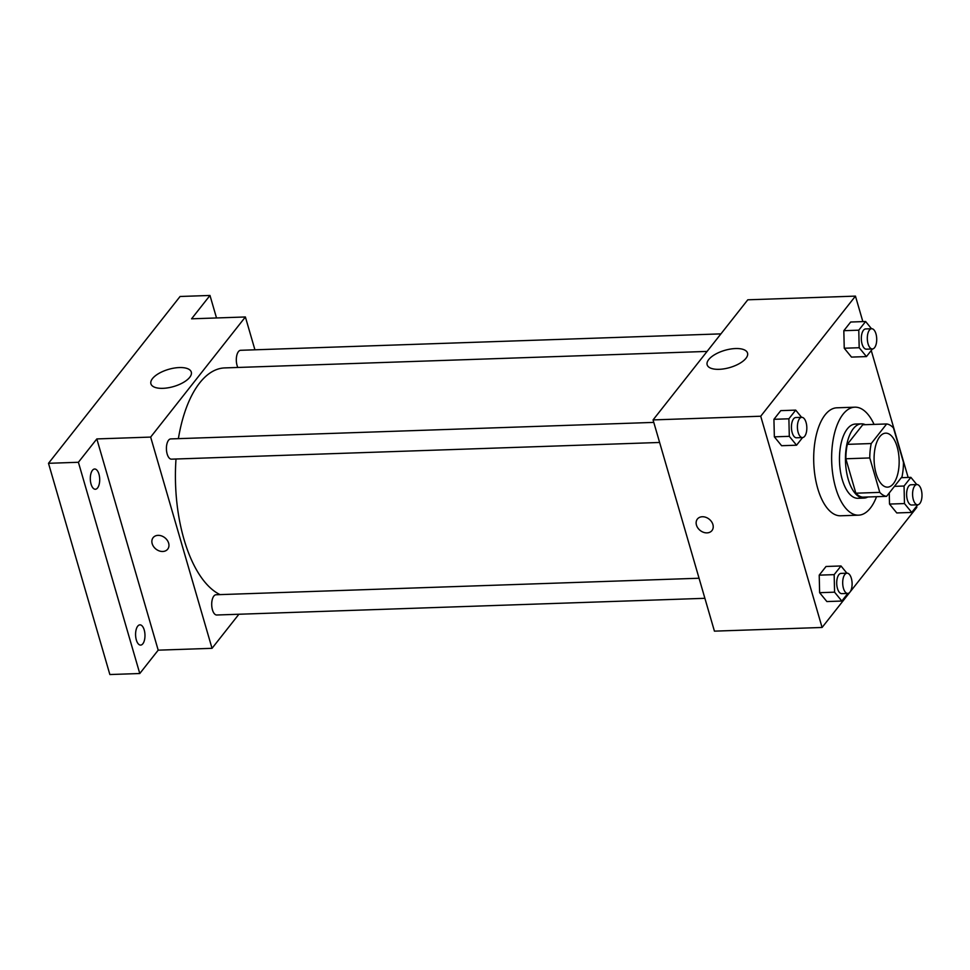 <?xml version="1.0" encoding="UTF-8"?>
<svg xmlns="http://www.w3.org/2000/svg" width="970" height="970" viewBox="0 0 970 970"><rect width="100%" height="100%" fill="white"/><g stroke="black" fill="none" stroke-linecap="round" stroke-linejoin="round"><path stroke-width="1.45" d="M897.141 446.806A27.014 12.513 -92 0 1 887.538 487.146A27.014 12.513 -92 0 1 874.115 460.58A27.014 12.513 -92 0 1 885.695 433.153A27.014 12.513 -92 0 1 897.141 446.806M886.665 423.963L871.23 443.545A36.278 16.805 -92 0 0 869.775 457.949L879.778 492.384A36.278 16.805 -92 0 0 886.568 496.349L902.015 476.767A36.278 16.805 -92 0 0 903.458 462.35L893.455 427.928A36.278 16.805 -92 0 0 886.665 423.963L862.742 424.775L847.307 444.357L871.23 443.545M847.307 444.357A36.278 16.805 -92 0 0 845.852 458.774L855.855 493.196A36.278 16.805 -92 0 0 862.645 497.161L886.568 496.349M865.361 424.69A37.139 17.205 88 0 0 861.421 423.854A37.139 17.205 88 0 0 845.5 461.562A37.139 17.205 88 0 0 863.967 498.095A37.139 17.205 88 0 0 867.835 496.992M863.967 498.095L857.977 498.301A37.139 17.205 -92 0 1 839.511 461.768A37.139 17.205 -92 0 1 855.443 424.06L861.421 423.854M855.855 493.196L879.778 492.384M845.852 458.774L869.775 457.949M876.528 496.688A54.029 25.026 -92 0 1 858.559 515.167A54.029 25.026 -92 0 1 831.702 462.035A54.029 25.026 -92 0 1 854.861 407.182A54.029 25.026 -92 0 1 874.055 424.387M858.559 515.167L840.614 515.785A54.029 25.026 -92 0 1 813.757 462.641A54.029 25.026 -92 0 1 836.928 407.8L854.861 407.182M846.895 573.185L841.002 565.971L826.04 566.48L819.213 575.149L819.626 592.694L826.876 601.558L841.827 601.048L847.841 593.422M801.62 417.342L795.715 410.128L780.765 410.637L773.927 419.307L774.351 436.839L781.602 445.715L796.552 445.206L802.566 437.579M862.851 321.603L855.455 296.117L760.722 416.227L822.087 627.469L916.82 507.358L916.529 506.34M908.138 477.458L871.254 350.497M916.795 484.576L910.891 477.361L904.052 486.031L904.464 503.563L889.514 504.073L889.247 492.942L889.514 504.073L896.777 512.948L911.727 512.427L917.741 504.812M871.509 328.721L865.616 321.507L850.666 322.028L843.827 330.697L844.239 348.23L851.49 357.093L866.452 356.584L872.454 348.957M855.455 296.117L747.797 299.803L653.065 419.913L714.429 631.143L822.087 627.469M653.065 419.913L760.722 416.227M735.539 348.545A21.025 8.948 163.8 0 1 747.53 353.068A21.025 8.948 163.8 0 1 729.84 367.533A21.025 8.948 163.8 0 1 707.154 364.793A21.025 8.948 163.8 0 1 715.193 354.353A21.025 8.948 163.8 0 1 735.539 348.545M712.901 524.528A9.288 7.214 38.3 0 1 711.968 530.566A9.288 7.214 38.3 0 1 700.207 530.481A9.288 7.214 38.3 0 1 697.381 519.059A9.288 7.214 38.3 0 1 705.833 517.313A9.288 7.214 38.3 0 1 712.901 524.528M711.968 530.554A9.288 7.214 38.3 0 1 700.207 530.469A9.288 7.214 38.3 0 1 697.394 519.059M220.069 594.622A114.799 53.192 -92 0 1 176.006 459.004M178.383 438.646A114.799 53.192 -92 0 1 224.785 367.909L707.069 351.419M720.916 333.874L240.669 350.291A10.124 4.692 88 0 0 237.068 365.423A10.124 4.692 88 0 0 237.832 367.472M704.887 598.308L216.746 615.004A10.124 4.692 -92 0 1 211.715 605.037A10.124 4.692 -92 0 1 216.055 594.755L699.055 578.241M659.612 442.465L171.472 459.162A10.124 4.692 -92 0 1 166.428 449.195A10.124 4.692 -92 0 1 170.781 438.913L653.78 422.399M254.928 349.806L245.386 316.972L150.653 437.082L212.03 648.324L238.899 614.24M216.516 317.966L209.981 295.462L180.081 296.481L48.5 463.308L109.865 674.538L139.777 673.519L158.195 650.167L212.03 648.324M209.981 295.462L191.563 318.815L245.386 316.972M48.5 463.308L78.4 462.278L139.777 673.519M150.653 437.082L96.83 438.925L78.4 462.278M179.304 367.557A21.025 8.948 163.8 0 1 191.296 372.08A21.025 8.948 163.8 0 1 173.606 386.545A21.025 8.948 163.8 0 1 150.92 383.817A21.025 8.948 163.8 0 1 158.959 373.377A21.025 8.948 163.8 0 1 179.304 367.557M96.83 438.925L158.195 650.167M168.635 543.139A9.288 7.214 38.3 0 1 167.701 549.165A9.288 7.214 38.3 0 1 155.94 549.081A9.288 7.214 38.3 0 1 153.114 537.671A9.288 7.214 38.3 0 1 161.566 535.925A9.288 7.214 38.3 0 1 168.635 543.139M167.701 549.165A9.288 7.214 38.3 0 1 155.94 549.081A9.288 7.214 38.3 0 1 153.114 537.671M137.728 626.171A10.124 4.692 -92 0 1 139.935 624.85A10.124 4.692 -92 0 1 144.966 634.816A10.124 4.692 -92 0 1 140.626 645.098A10.124 4.692 -92 0 1 135.824 637.642A10.124 4.692 -92 0 1 137.728 626.171M92.441 470.329A10.124 4.692 -92 0 1 94.66 469.007A10.124 4.692 -92 0 1 99.692 478.974A10.124 4.692 -92 0 1 95.351 489.256A10.124 4.692 -92 0 1 90.549 481.799A10.124 4.692 -92 0 1 92.441 470.329M865.616 321.507L858.777 330.176L859.19 347.721L866.452 356.584M872.357 348.97L866.38 349.176A10.124 4.692 -92 0 1 861.336 339.209A10.124 4.692 -92 0 1 865.689 328.927L871.666 328.721A10.124 4.692 -92 0 1 875.958 333.838A10.124 4.692 -92 0 1 872.357 348.97A10.124 4.692 -92 0 1 867.326 339.003A10.124 4.692 -92 0 1 871.666 328.721M850.666 322.028L843.827 330.697L844.239 348.23L859.19 347.721M844.239 348.23L851.49 357.093M843.827 330.697L858.777 330.176M795.715 410.128L788.889 418.797L789.301 436.33L796.552 445.206M802.469 437.579L796.479 437.785A10.124 4.692 -92 0 1 791.447 427.818A10.124 4.692 -92 0 1 795.788 417.536L801.778 417.33A10.124 4.692 -92 0 1 806.07 422.459A10.124 4.692 -92 0 1 802.469 437.579A10.124 4.692 -92 0 1 797.425 427.624A10.124 4.692 -92 0 1 801.778 417.33M780.765 410.637L773.927 419.307L774.351 436.839L789.301 436.33M774.351 436.839L781.602 445.715M773.927 419.307L788.889 418.797M904.464 503.563L911.727 512.427M917.632 504.812L911.654 505.018A10.124 4.692 -92 0 1 906.623 495.052A10.124 4.692 -92 0 1 910.963 484.77L916.941 484.563A10.124 4.692 -92 0 1 921.233 489.68A10.124 4.692 -92 0 1 917.632 504.812A10.124 4.692 -92 0 1 912.6 494.845A10.124 4.692 -92 0 1 916.941 484.563M889.514 504.073L896.777 512.948M901.288 477.689L910.891 477.361M894.449 486.358L904.052 486.031M841.002 565.971L834.164 574.64L834.576 592.173L841.827 601.048M847.744 593.434L841.766 593.628A10.124 4.692 -92 0 1 836.722 583.673A10.124 4.692 -92 0 1 841.063 573.391L847.053 573.185A10.124 4.692 -92 0 1 851.345 578.302A10.124 4.692 -92 0 1 847.744 593.434A10.124 4.692 -92 0 1 842.7 583.467A10.124 4.692 -92 0 1 847.053 573.185M826.04 566.48L819.213 575.149L819.626 592.694L834.576 592.173M819.626 592.694L826.876 601.558M819.213 575.149L834.164 574.64"/></g></svg>
